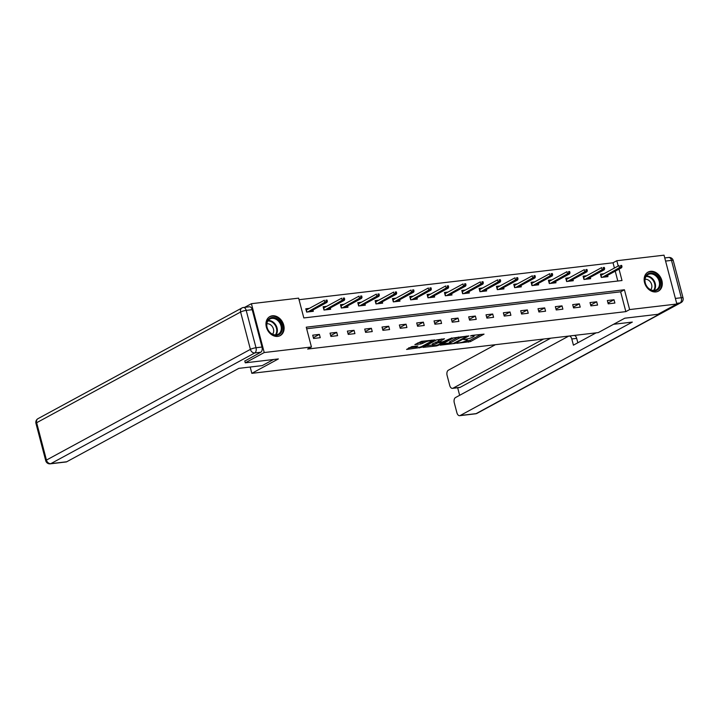 <?xml version="1.0" encoding="UTF-8"?>
<svg xmlns="http://www.w3.org/2000/svg" width="719" height="719" viewBox="0 0 719 719"><rect width="100%" height="100%" fill="white"/><g stroke="black" fill="none" stroke-linecap="round" stroke-linejoin="round"><path stroke-width="1.08" d="M456.754 343.322L470.415 341.615L484.04 334.128L471.88 335.431L470.433 335.962L472.338 335.827A4.359 0.809 165.3 0 1 474.172 336.007A4.359 0.809 165.3 0 1 473.444 336.708L472.329 337.31A4.359 0.809 165.3 0 1 466.451 339.017L463.674 339.566L465.409 339.584A4.359 0.809 165.3 0 1 467.251 339.763A4.359 0.809 165.3 0 1 466.523 340.464L465.409 341.067A4.359 0.809 165.3 0 1 459.531 342.774L456.754 343.322M272.339 315.794A10.83 8.493 -118.5 0 1 283.196 323.532A10.83 8.493 -118.5 0 1 280.212 335.611A10.83 8.493 -118.5 0 1 277.741 336.393A10.83 8.493 -118.5 0 1 266.884 328.655A10.83 8.493 -118.5 0 1 269.868 316.576A10.83 8.493 -118.5 0 1 272.339 315.794M650.515 271.324A10.83 8.493 -118.5 0 1 661.381 279.053A10.83 8.493 -118.5 0 1 658.388 291.141A10.83 8.493 -118.5 0 1 655.926 291.914A10.83 8.493 -118.5 0 1 645.06 284.185A10.83 8.493 -118.5 0 1 648.053 272.097A10.83 8.493 -118.5 0 1 650.515 271.324M411.834 346.594L406.586 349.443L421.289 347.394L434.914 339.907L421.469 341.363L414.863 344.572L420.948 343.988L425.037 342.235A3.649 0.674 165.3 0 1 428.91 340.977A3.649 0.674 165.3 0 1 431.481 340.968A3.649 0.674 165.3 0 1 430.87 341.543L422.044 346.333A3.649 0.674 165.3 0 1 418.17 347.592A3.649 0.674 165.3 0 1 415.6 347.601A3.649 0.674 165.3 0 1 416.211 347.016L417.91 346.001L411.834 346.594M614.412 268.061L613.028 262.786L616.812 260.727L664.032 255.173L676.849 304.02L657.894 314.302L624.784 318.202L598.253 332.6L251.839 373.341L278.379 358.934L245.269 362.825L264.224 352.544L251.416 303.697L298.628 298.142L303.822 317.942L622.007 280.527L619.023 269.122M676.849 304.02L629.628 309.574L624.434 289.766L306.249 327.19L311.444 346.989L264.224 352.544M311.444 346.989L307.651 349.048L625.836 311.624L629.628 309.574M440.154 345.174L455.199 343.403L468.824 335.917L453.545 337.903L440.154 345.174M436.406 345.938L422.97 347.385L436.595 339.898L444.504 338.775L438.617 342.163L442.841 341.795L452.026 337.858L438.239 345.399L436.406 345.938L436.253 345.327M250.185 367.023L251.839 373.341M625.836 311.624L620.641 291.824L306.662 328.754M614.017 299.751L607.357 300.533L608.22 303.831L614.889 303.05L614.017 299.751L608.004 303.014M596.689 301.791L590.02 302.573L590.883 305.872L597.552 305.09L596.689 301.791L590.676 305.054M579.352 303.822L572.692 304.613L573.555 307.912L580.224 307.13L579.352 303.822L573.34 307.094M562.024 305.863L555.356 306.645L556.227 309.952L562.887 309.161L562.024 305.863L556.012 309.125M544.696 307.903L538.028 308.685L538.891 311.983L545.559 311.201L544.696 307.903L538.675 311.165M527.36 309.943L520.7 310.725L521.563 314.023L528.231 313.241L527.36 309.943L521.347 313.205M510.032 311.974L503.363 312.765L504.235 316.063L510.894 315.282L510.032 311.974L504.019 315.246M492.704 314.014L486.035 314.796L486.898 318.104L493.567 317.313L492.704 314.014L486.682 317.286M475.367 316.054L468.698 316.836L469.57 320.135L476.23 319.353L475.367 316.054L469.354 319.317M458.039 318.095L451.37 318.877L452.233 322.175L458.902 321.393L458.039 318.095L452.017 321.357M440.702 320.135L434.042 320.917L434.905 324.215L441.574 323.433L440.702 320.135L434.689 323.397M423.374 322.166L416.705 322.957L417.577 326.255L424.237 325.473L423.374 322.166L417.362 325.437M406.046 324.206L399.378 324.988L400.24 328.286L406.909 327.505L406.046 324.206L400.025 327.469M388.709 326.246L382.041 327.028L382.912 330.327L389.581 329.545L388.709 326.246L382.697 329.509M371.381 328.286L364.713 329.068L365.576 332.367L372.244 331.585L371.381 328.286L365.369 331.549M354.045 330.318L347.385 331.108L348.248 334.407L354.916 333.625L354.045 330.318L348.032 333.589M336.717 332.358L330.048 333.14L330.92 336.447L337.579 335.656L336.717 332.358L330.704 335.62M319.389 334.398L312.72 335.18L313.583 338.478L320.252 337.696L319.389 334.398L313.367 337.66M613.028 262.786L299.041 299.706M617.81 281.021L615.23 271.18M604.005 273.714L600.428 274.128L601.291 277.435L607.959 276.644L607.609 275.314M586.668 275.745L583.091 276.168L583.963 279.466L590.632 278.684L590.281 277.354M569.34 277.786L565.763 278.208L566.626 281.506L573.295 280.725L572.944 279.394M552.003 279.826L548.435 280.248L549.298 283.547L555.967 282.765L555.616 281.435M534.675 281.866L531.098 282.288L531.97 285.587L538.63 284.805L538.288 283.466M517.347 283.906L513.77 284.32L514.633 287.627L521.302 286.836L520.951 285.506M500.011 285.937L496.443 286.36L497.305 289.658L503.974 288.876L503.624 287.546M482.683 287.977L479.106 288.4L479.968 291.698L486.637 290.916L486.287 289.586M465.346 290.018L461.778 290.44L462.641 293.738L469.309 292.957L468.959 291.626M448.018 292.058L444.441 292.471L445.313 295.779L451.972 294.988L451.631 293.658M430.69 294.089L427.113 294.511L427.976 297.81L434.644 297.028L434.294 295.698M413.353 296.129L409.785 296.552L410.648 299.85L417.317 299.068L416.966 297.738M396.025 298.169L392.448 298.592L393.32 301.89L399.98 301.108L399.629 299.778M378.697 300.209L375.12 300.623L375.983 303.93L382.652 303.139L382.301 301.809M361.36 302.241L357.783 302.663L358.655 305.961L365.315 305.18L364.973 303.849M344.033 304.281L340.455 304.703L341.318 308.002L347.987 307.22L347.637 305.89M326.696 306.321L323.128 306.743L323.99 310.042L330.659 309.26L330.309 307.93M309.368 308.361L305.791 308.784L306.662 312.082L313.322 311.3L312.972 309.961M244.703 307.337L251.416 303.697M245.269 362.825L244.775 360.92M618.205 266.003L616.812 260.727M620.641 291.824L624.434 289.766M465.166 341.192L470.064 340.303L481.011 334.362M442.607 343.844L449.654 343.017M453.213 343.511L466.254 336.762L464.429 336.753A4.359 0.809 165.3 0 0 458.56 338.46L450.516 342.819A4.359 0.809 165.3 0 0 449.788 343.511A4.359 0.809 165.3 0 0 451.631 343.7L453.213 343.511M458.452 337.013A4.359 0.809 165.3 0 0 458.21 337.139L458.56 338.46M449.788 343.511L449.447 342.199A4.359 0.809 165.3 0 1 450.175 341.498L458.21 337.139M432.452 345.039L425.648 345.839M441.475 339.009L438.275 340.842L438.617 342.163M433.206 345.003A3.649 0.674 165.3 0 0 432.595 345.587A3.649 0.674 165.3 0 0 435.166 345.578A3.649 0.674 165.3 0 0 439.039 344.32L442.374 342.415L438.15 342.783L433.206 345.003L432.865 343.682A3.649 0.674 165.3 0 0 432.254 344.266L432.595 345.587M432.865 343.682L438.419 341.39M415.267 346.19A3.649 0.674 165.3 0 0 415.258 346.279L415.6 347.601M417.55 343.026L422.439 342.136L424.516 341.004M431.337 340.429L431.876 340.141M408.698 347.834L415.456 347.034M600.653 275L601.893 274.856M621.998 266.713L621.647 265.401L620.542 265.527L620.883 266.848L621.998 266.713L621.593 267.729L619.589 267.962L618.969 265.59L601.039 275.323L601.587 277.399M620.883 266.848L602.387 277.3M621.593 267.729L604.382 277.067M620.542 265.527L621.647 265.401M646.839 274.676A9.374 7.352 -118.5 0 1 657.939 276.734A9.374 7.352 -118.5 0 1 658.388 289.227A9.374 7.352 -118.5 0 1 647.289 287.169A9.374 7.352 -118.5 0 1 646.839 274.676M657.579 288.894A8.682 6.804 61.5 0 0 657.723 278.091A8.682 6.804 61.5 0 0 648.098 274.523A8.682 6.804 61.5 0 0 646.884 275.422A8.682 6.804 61.5 0 0 646.749 286.216A8.682 6.804 61.5 0 0 656.375 289.784A8.682 6.804 61.5 0 0 657.579 288.894M650.713 289.739A6.183 4.844 61.5 0 0 650.956 282.846A6.183 4.844 61.5 0 0 645.042 279.305M657.463 291.555A10.767 8.439 61.5 0 0 657.75 291.411A10.767 8.439 61.5 0 0 659.242 290.305A10.767 8.439 61.5 0 0 659.422 276.914A10.767 8.439 61.5 0 0 647.477 272.492A10.767 8.439 61.5 0 0 647.199 272.654M268.663 319.146A9.374 7.352 -118.5 0 1 279.763 321.204A9.374 7.352 -118.5 0 1 280.203 333.697A9.374 7.352 -118.5 0 1 269.104 331.639A9.374 7.352 -118.5 0 1 268.663 319.146M279.403 333.364A8.682 6.804 61.5 0 0 279.538 322.561A8.682 6.804 61.5 0 0 269.913 319.002A8.682 6.804 61.5 0 0 268.708 319.892A8.682 6.804 61.5 0 0 268.564 330.695A8.682 6.804 61.5 0 0 278.199 334.254A8.682 6.804 61.5 0 0 279.403 333.364M272.528 334.218A6.183 4.844 61.5 0 0 272.78 327.325A6.183 4.844 61.5 0 0 266.857 323.775M279.278 336.034A10.767 8.439 61.5 0 0 279.565 335.881A10.767 8.439 61.5 0 0 281.066 334.775A10.767 8.439 61.5 0 0 281.237 321.384A10.767 8.439 61.5 0 0 269.301 316.962A10.767 8.439 61.5 0 0 269.023 317.124M613.559 324.287L632.325 322.085L460.223 415.501L476.104 413.641L680.057 302.933L676.669 303.328M543.6 339.026L453.051 388.179L460.16 387.343A4.17 2.472 83.3 0 1 459.612 387.523L452.494 388.359A4.17 2.472 -96.7 0 0 453.051 388.179M495.364 344.707L448.341 370.222A4.17 2.472 -96.7 0 0 447.101 375.417L449.735 385.456A4.17 2.472 -96.7 0 0 452.494 388.359M569.035 336.052L573.924 335.476A4.17 2.472 83.3 0 1 576.683 338.379L571.794 338.955A4.17 2.472 -96.7 0 0 569.035 336.052A4.17 2.472 -96.7 0 0 568.477 336.231L455.513 397.553A4.17 2.472 -96.7 0 0 454.273 402.748L456.907 412.778A4.17 2.472 -96.7 0 0 459.666 415.681A4.17 2.472 -96.7 0 0 460.223 415.501M457.67 387.748L459.648 395.306M571.794 338.955L573.42 345.165L596.087 332.861M550.709 338.191L460.16 387.343M576.683 338.379L577.833 342.765M273.481 359.509L262.255 365.603L238.816 368.362L66.705 461.778A4.17 2.472 83.3 0 1 66.157 461.958L50.267 463.827A4.17 2.472 -96.7 0 0 50.824 463.647L66.705 461.778M262.004 347.043L252.207 309.682L246.204 310.392L256.009 347.744L262.004 347.043A4.17 2.472 83.3 0 1 260.772 352.238L244.802 361.046M242.896 307.66A4.17 3.262 61.5 0 0 241.944 307.966A4.17 3.262 61.5 0 0 240.604 312.019L36.651 422.718L46.447 460.079L250.401 349.371L240.604 312.019A4.17 0.773 165.3 0 1 246.204 310.392A4.17 2.472 -96.7 0 0 243.444 307.489L249.448 306.779A4.17 2.472 83.3 0 1 252.207 309.682M583.325 277.04L584.565 276.896M604.661 268.753L604.32 267.432L603.205 267.567L603.556 268.888L604.661 268.753L604.266 269.769L602.261 270.002L601.641 267.621L583.711 277.354L584.25 279.439M603.556 268.888L585.05 279.34M604.266 269.769L587.055 279.107M603.205 267.567L604.32 267.432M565.988 279.08L567.228 278.936M587.333 270.793L586.983 269.472L585.877 269.607L586.219 270.919L587.333 270.793L586.929 271.8L584.933 272.043L584.304 269.661L566.374 279.394L566.923 281.471M586.219 270.919L567.722 281.381M586.929 271.8L569.718 281.147M585.877 269.607L586.983 269.472M548.66 281.111L549.9 280.967M570.005 272.834L569.655 271.512L568.54 271.638L568.891 272.959L570.005 272.834L569.601 273.84L567.597 274.074L566.976 271.701L549.046 281.435L549.586 283.511M568.891 272.959L550.394 283.421M569.601 273.84L552.39 283.187M568.54 271.638L569.655 271.512M531.332 283.151L532.572 283.007M552.668 274.865L552.327 273.553L551.212 273.678L551.563 275L552.668 274.865L552.264 275.88L550.269 276.114L549.649 273.741L531.709 283.475L532.258 285.551M551.563 275L533.058 285.452M552.264 275.88L535.062 285.218M551.212 273.678L552.327 273.553M513.995 285.191L515.235 285.048M535.34 276.905L534.99 275.584L533.884 275.719L534.226 277.04L535.34 276.905L534.936 277.92L532.932 278.154L532.312 275.781L514.382 285.506L514.93 287.591M534.226 277.04L515.73 287.492M534.936 277.92L517.725 287.258M533.884 275.719L534.99 275.584M496.667 287.232L497.908 287.088M518.004 278.945L517.662 277.624L516.548 277.759L516.898 279.08L518.004 278.945L517.608 279.952L515.604 280.194L514.984 277.813L497.054 287.546L497.593 289.622M516.898 279.08L498.393 289.532M517.608 279.952L500.397 289.299M516.548 277.759L517.662 277.624M479.339 289.272L480.571 289.119M500.676 280.985L500.334 279.664L499.22 279.79L499.561 281.111L500.676 280.985L500.271 281.992L498.276 282.225L497.647 279.853L479.717 289.586L480.265 291.662M499.561 281.111L481.065 291.572M500.271 281.992L483.06 291.339M499.22 279.79L500.334 279.664M462.002 291.303L463.243 291.159M483.348 283.025L482.997 281.704L481.883 281.83L482.233 283.151L483.348 283.025L482.943 284.032L480.939 284.266L480.319 281.893L462.389 291.626L462.937 293.703M482.233 283.151L463.737 293.613M482.943 284.032L465.732 293.37M481.883 281.83L482.997 281.704M444.675 293.343L445.915 293.199M466.011 285.057L465.669 283.735L464.555 283.87L464.905 285.191L466.011 285.057L465.606 286.072L463.611 286.306L462.991 283.933L445.052 293.667L445.6 295.743M464.905 285.191L446.4 295.644M465.606 286.072L448.404 295.41M464.555 283.87L465.669 283.735M427.338 295.383L428.578 295.239M448.683 287.097L448.332 285.776L447.227 285.91L447.569 287.232L448.683 287.097L448.279 288.112L446.283 288.346L445.654 285.964L427.724 295.698L428.272 297.783M447.569 287.232L429.072 297.684M448.279 288.112L431.067 297.45M447.227 285.91L448.332 285.776M410.01 297.423L411.25 297.271M431.346 289.137L431.005 287.816L429.89 287.951L430.241 289.263L431.346 289.137L430.951 290.143L428.946 290.377L428.326 288.004L410.396 297.738L410.935 299.814M430.241 289.263L411.735 299.724M430.951 290.143L413.74 299.49M429.89 287.951L431.005 287.816M392.682 299.455L393.913 299.311M414.018 291.177L413.677 289.856L412.562 289.982L412.904 291.303L414.018 291.177L413.614 292.184L411.619 292.417L410.989 290.045L393.059 299.778L393.608 301.854M412.904 291.303L394.407 301.764M413.614 292.184L396.412 301.522M412.562 289.982L413.677 289.856M375.345 301.495L376.585 301.351M396.69 293.208L396.34 291.896L395.234 292.022L395.576 293.343L396.69 293.208L396.286 294.224L394.282 294.457L393.661 292.085L375.731 301.818L376.28 303.894M395.576 293.343L377.08 303.795M396.286 294.224L379.075 303.562M395.234 292.022L396.34 291.896M358.017 303.535L359.257 303.391M379.353 295.248L379.012 293.927L377.897 294.062L378.248 295.383L379.353 295.248L378.949 296.264L376.954 296.498L376.334 294.116L358.404 303.849L358.943 305.935M378.248 295.383L359.743 305.836M378.949 296.264L361.747 305.602M377.897 294.062L379.012 293.927M340.68 305.575L341.92 305.431M362.025 297.289L361.675 295.967L360.57 296.102L360.911 297.414L362.025 297.289L361.621 298.295L359.626 298.538L358.997 296.156L341.067 305.89L341.615 307.966M360.911 297.414L342.415 307.876M361.621 298.295L344.41 307.642M360.57 296.102L361.675 295.967M323.352 307.606L324.593 307.462M344.698 299.329L344.347 298.008L343.233 298.133L343.583 299.455L344.698 299.329L344.293 300.335L342.289 300.569L341.669 298.196L323.739 307.93L324.278 310.006M343.583 299.455L325.078 309.916M344.293 300.335L327.082 309.682M343.233 298.133L344.347 298.008M306.024 309.646L307.256 309.503M327.361 301.36L327.019 300.048L325.905 300.174L326.255 301.495L327.361 301.36L326.956 302.375L324.961 302.609L324.332 300.236L306.402 309.97L306.95 312.046M326.255 301.495L307.75 311.947M326.956 302.375L309.754 311.713M325.905 300.174L327.019 300.048M470.064 340.303L470.415 341.615M468.231 340.833L468.581 342.154M455.055 342.837L455.199 343.403M450.175 341.498L450.516 342.819M438.5 340.626L438.842 341.947M438.078 344.752L438.239 345.399M437.808 341.462L438.15 342.783M435.966 342.001L436.316 343.322M415.977 346.109L416.211 347.016M424.704 340.986L425.037 342.235M422.439 342.136L422.781 343.457M420.597 342.666L420.948 343.988M421.118 346.756L421.289 347.394M419.294 347.331L419.456 347.924M646.354 276.024A8.682 6.804 -118.5 0 1 654.263 281.057A8.682 6.804 -118.5 0 1 654.164 290.431M653.589 290.449A8.394 6.579 61.5 0 0 653.688 281.363A8.394 6.579 61.5 0 0 646.021 276.5M268.169 320.503A8.682 6.804 -118.5 0 1 276.087 325.527A8.682 6.804 -118.5 0 1 275.988 334.901M275.413 334.919A8.394 6.579 61.5 0 0 275.512 325.833A8.394 6.579 61.5 0 0 267.836 320.98M675.384 298.43L681.297 297.738L671.492 260.377L665.578 261.069M475.556 413.811A4.17 4.17 0 0 0 477.056 413.335A4.17 3.262 61.5 0 1 476.104 413.641A4.17 2.472 83.3 0 1 475.556 413.811L459.666 415.681M668.733 257.474A4.17 2.472 83.3 0 1 671.492 260.377A4.17 0.773 165.3 0 1 673.254 260.557A4.17 4.17 0 0 0 668.733 257.474L664.76 257.941M681.01 302.636A4.17 4.17 0 0 0 683.05 297.918A4.17 0.773 -14.7 0 0 681.297 297.738A4.17 2.472 83.3 0 1 680.057 302.933A4.17 3.262 61.5 0 0 681.01 302.636L477.056 413.335M260.772 352.238L254.769 352.939L50.824 463.647A4.17 3.262 61.5 0 1 46.447 460.079A4.17 0.773 165.3 0 0 45.746 460.744L35.95 423.383A4.17 0.773 -14.7 0 1 36.651 422.718A4.17 3.262 61.5 0 1 37.99 418.665A4.17 4.17 0 0 0 35.95 423.383M254.769 352.939A4.17 2.472 -96.7 0 0 256.009 347.744A4.17 0.773 -14.7 0 0 250.401 349.371A4.17 3.262 61.5 0 0 254.769 352.939M467.035 338.937L467.251 339.763M473.956 335.189L474.172 336.007M466.28 336.097L466.415 336.609M442.23 341.867L442.374 342.415M431.283 340.204L431.481 340.968M673.254 260.557L683.05 297.918M45.746 460.744A4.17 4.17 0 0 0 50.267 463.827M243.444 307.489A4.17 4.17 0 0 0 241.944 307.966L37.99 418.665"/></g></svg>

